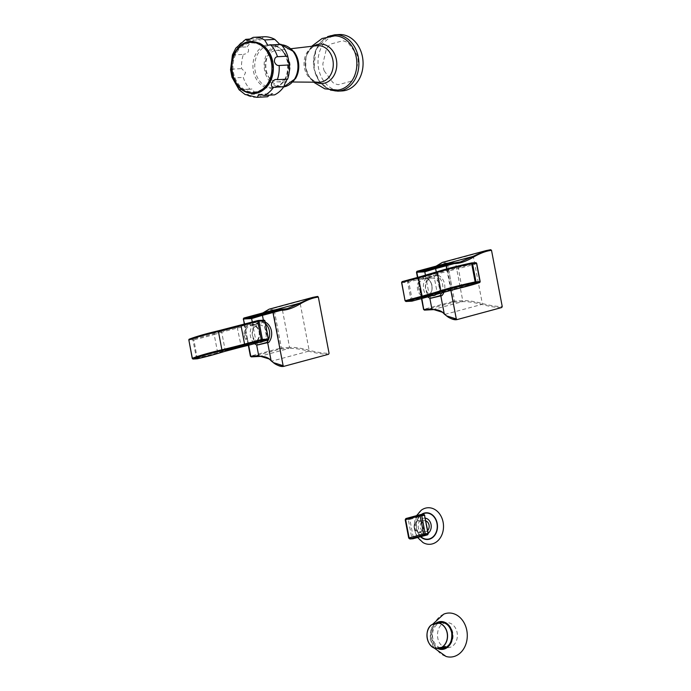 <?xml version="1.0" encoding="UTF-8"?>
<svg xmlns="http://www.w3.org/2000/svg" width="691" height="691" viewBox="0 0 691 691"><rect width="100%" height="100%" fill="white"/><g stroke="black" fill="none" stroke-linecap="round" stroke-linejoin="round"><path stroke-width="0.52" stroke-dasharray="3.46 2.59" d="M421.268 510.217A18.294 14.589 86.9 0 0 414.712 529.859A18.294 14.589 -93.1 0 0 423.013 542.565M422.598 537.961A13.069 10.425 86.9 0 1 416.664 528.883A13.069 10.425 86.9 0 1 421.355 514.847A13.069 10.425 86.9 0 1 421.847 514.501M324.183 70.828L332.829 82.505A22.216 17.724 -93.1 0 0 338.305 84.699L350.518 81.4A22.216 17.724 -93.1 0 0 354.656 76.606L358.223 61.637A22.216 17.724 -93.1 0 0 356.893 54.658L348.238 42.989A22.216 17.724 -93.1 0 0 342.771 40.795L330.557 44.094A22.216 17.724 -93.1 0 0 326.42 48.88L322.852 63.848A22.216 17.724 -93.1 0 0 324.183 70.828M339.022 34.55A28.236 22.518 -93.1 0 0 318.62 68.659A28.236 22.518 86.9 0 0 342.054 90.936M334.815 35.863A27.191 21.689 -93.1 0 0 314.06 68.729A27.191 21.689 86.9 0 0 337.735 90.089M269.715 53.587A15.755 12.568 -93.1 0 0 265.327 69.437A15.755 12.568 -93.1 0 0 271.105 79.448M271.226 79.543A15.755 12.568 -93.1 0 0 277.782 81.875A15.755 12.568 -93.1 0 0 289.788 62.829A15.755 12.568 -93.1 0 0 276.089 50.452A15.755 12.568 -93.1 0 0 269.827 53.483M232.444 54.883L243.405 54.425A30.05 23.969 -93.1 0 0 241.6 68.616L245.573 72.486L243.275 77.401A30.05 23.969 86.9 0 0 250.056 89.269L251.947 88.975L256.171 94.149A30.05 23.969 86.9 0 0 267.115 96.783M269.369 95.151L272.867 93.561L274.526 94.874M279.803 44.354L280.952 44.284M263.884 36.778A30.05 23.969 -93.1 0 0 263.452 36.804L261.025 39.845L256.473 38.687A30.05 23.969 -93.1 0 0 247.153 46.884C249.883 50.84 248.63 53.354 243.405 54.425M294.09 51.842A20.635 16.463 -93.1 0 0 269.378 52.68M269.291 52.818A20.635 16.463 -93.1 0 0 266.277 70.206A20.635 16.463 86.9 0 0 270.768 80.26M295.532 78.567A20.635 16.463 86.9 0 1 270.872 80.381M245.072 94.477L256.171 94.149M231.977 77.202L233.031 77.953L243.275 77.401M259.194 43.118A25.861 20.635 -93.1 0 0 238.749 48.025A25.861 20.635 -93.1 0 0 232.66 72.883A25.861 20.635 -93.1 0 0 261.768 90.987M240.045 89.813L250.056 89.269M233.161 54.978A30.05 23.969 -93.1 0 0 231.355 69.169L230.561 69.826M231.355 69.169L241.6 68.616M246.229 39.24A30.05 23.969 -93.1 0 0 236.909 47.429L247.153 46.884M250.375 39.016L256.473 38.687M253.208 37.357L263.452 36.804M236.909 47.429L235.847 48.085M271.606 62.328A24.565 19.59 86.9 0 1 257.112 91.48A24.565 19.59 86.9 0 1 233.472 72.624A24.565 19.59 86.9 0 1 247.957 43.473A24.565 19.59 86.9 0 1 271.606 62.328M232.789 72.754A25.118 20.039 -93.1 0 0 256.966 92.041A25.118 20.039 -93.1 0 0 271.779 62.225A25.118 20.039 -93.1 0 0 247.603 42.946A25.118 20.039 -93.1 0 0 232.789 72.754M271.753 62.207A25.256 20.143 86.9 0 1 256.853 92.179A25.256 20.143 86.9 0 1 232.547 72.788A25.256 20.143 86.9 0 1 247.438 42.816A25.256 20.143 86.9 0 1 271.753 62.207M443.752 614.144A22.034 17.569 -93.1 0 0 432.609 639.65A22.034 17.569 86.9 0 0 446.032 656.45M439.13 622.677A13.103 10.451 -93.1 0 0 431.443 638.216A13.103 10.451 -93.1 0 0 440.512 648.46M444.011 646.88A12.55 10.011 86.9 0 1 442.681 646.111L443.855 646.767C434.838 643.019 435.624 624.837 444.987 622.945L444.987 622.911A12.55 10.011 86.9 0 1 457.373 635.755A12.55 10.011 86.9 0 1 444.555 647.113M442.862 622.513A12.913 10.296 86.9 0 1 452.795 632.706A12.913 10.296 86.9 0 1 444.244 648.227M443.467 648.305A12.913 10.296 86.9 0 1 441.929 648.244M440.34 647.873A12.913 10.296 86.9 0 1 432.747 638.113A12.913 10.296 86.9 0 1 440.236 622.833M435.39 623.731A12.913 10.296 -93.1 0 0 434.017 624.647L431.564 624.776M440.556 622.746A12.913 10.296 86.9 0 1 442.076 622.522M434.017 624.647L440.884 622.79M405.22 519.796L405.453 519.822A1.114 0.89 86.9 0 1 406.109 518.5L408.96 518.345L423.471 514.432A1.114 0.665 74.9 0 1 424.343 515.486L427.833 533.746L428.256 533.573M427.677 534.696A1.114 0.665 -105.1 0 0 427.833 533.746L413.33 537.658A1.114 0.665 -105.1 0 1 413.028 538.738M409.858 538.963A1.114 0.89 86.9 0 1 408.934 538.082L411.793 537.926L408.303 519.667A1.114 0.89 86.9 0 1 408.96 518.345A1.114 0.665 74.9 0 1 409.841 519.399L405.453 519.822L408.701 538.056M424.775 515.313L409.841 519.399L413.33 537.658L411.793 537.926A1.114 0.89 86.9 0 0 412.562 538.799M427.669 530.515A5.58 4.448 86.9 0 1 425.017 531.828A5.58 4.448 86.9 0 1 420.387 527.423A5.58 4.448 86.9 0 1 424.412 520.686A5.58 4.448 86.9 0 1 425.837 520.893M414.185 527.829A5.994 4.785 -93.1 0 0 419.955 532.433A5.994 4.785 -93.1 0 0 423.488 525.315A5.994 4.785 -93.1 0 0 417.718 520.712A5.994 4.785 -93.1 0 0 414.185 527.829M411.706 301.164A0.838 0.665 86.9 0 1 411.128 300.516L425 296.88A0.838 0.501 -87.8 0 1 425.509 296.016L432.022 295.688M405.945 301.492A0.838 0.665 86.9 0 1 405.246 300.827L411.128 300.516L407.647 282.256L408.796 282.049L412.277 300.309A0.838 0.501 74.9 0 1 412.052 301.121M426.805 296.534L425 296.88A9.622 7.67 -93.1 0 1 417.571 289.279A9.622 7.67 -93.1 0 1 421.519 278.62L425.043 277.661C428.005 277.532 430.338 280.08 432.03 285.297C432.488 290.721 431.314 294.262 428.524 295.921L426.805 296.534A0.838 0.501 74.9 0 1 426.494 297.234M479.623 282.567A0.838 0.674 71.3 0 0 480.029 281.695L476.54 263.435A0.838 0.674 -108.7 0 0 475.71 262.701A54.934 5.554 -10.8 0 1 457.943 267.737L448.424 270.095A56.61 5.718 169.2 0 0 433.032 274.336A68.875 6.962 -10.8 0 1 422.642 277.35L408.139 281.263A0.838 0.501 -105.1 0 1 408.796 282.049L421.519 278.62A0.838 0.466 58.4 0 0 422.322 279.345A8.784 7.005 86.9 0 0 418.729 289.08A8.784 7.005 86.9 0 0 425.509 296.016L428.74 295.135A0.838 0.484 57.7 0 0 428.524 295.921A69.713 7.048 169.2 0 0 437.308 293.347L433.818 275.087A69.713 7.048 -10.8 0 1 425.043 277.661A0.838 0.527 92.3 0 0 425.535 278.464L425.535 278.464A0.838 0.527 92.3 0 0 425.561 278.464C428.29 278.343 430.424 280.658 431.97 285.418C432.385 290.375 431.314 293.615 428.74 295.135M433.067 295.627A8.784 7.005 86.9 0 1 425.777 288.7A8.784 7.005 86.9 0 1 432.125 278.084A8.784 7.005 86.9 0 1 439.416 285.02A8.784 7.005 86.9 0 1 436.349 294.392M422.322 279.345L425.535 278.464C428.705 278.819 430.787 281.133 431.797 285.4L431.97 285.418M401.765 282.567L407.647 282.256A0.838 0.665 -93.1 0 1 408.139 281.263L402.257 281.574A0.838 0.665 -93.1 0 0 401.765 282.567L405.246 300.827M441.722 292.777A12.196 9.734 -93.1 0 0 436.03 275.294L426.278 277.929A12.196 9.734 -93.1 0 0 427.781 296.88M432.186 298.262A12.196 9.734 86.9 0 1 428.29 277.825L426.278 277.929M428.29 277.825L438.051 275.191L436.03 275.294M438.051 275.191A12.196 9.734 86.9 0 1 443.942 292.155M490.714 249.693L446.075 261.751L445.583 262.744L446.161 265.767M430.165 270.086L436.081 266.147M442.413 262.39L446.075 261.751M446.757 268.911L450.852 290.332M433.723 269.127L435.39 267.391C437.325 264.765 440.728 263.211 445.583 262.744M442.81 312.367L446.516 315.873M432.704 309.663L462.244 301.691C467.271 301.388 473.801 302.304 481.843 304.429C489.746 306.571 496.388 307.599 501.744 307.53M424.438 310.121A0.838 0.665 86.9 0 1 423.747 309.464L423.929 309.447M423.747 309.464L416.647 272.263A0.838 0.665 86.9 0 1 417.148 271.269L420.62 271.079M451.672 263.712L455.058 262.839M447.5 263.936L454.592 301.129L462.745 300.697C467.764 300.395 474.285 301.336 482.301 303.504C490.23 305.603 496.881 306.614 502.236 306.536M446.343 264.135L453.443 301.336L454.592 301.129A0.838 0.665 86.9 0 1 454.099 302.122A0.838 0.501 -105.1 0 1 453.443 301.336L423.894 309.309M213.441 333.744A0.838 0.587 -106.6 0 1 214.193 334.513A55.772 5.64 -10.8 0 1 193.886 339.747L193.437 338.901A54.934 5.554 -10.8 0 0 213.441 333.744L220.982 331.499A56.61 5.718 169.2 0 1 237.186 327.206A68.875 6.962 -10.8 0 0 249.468 324.096L263.971 320.183A0.838 0.501 -105.1 0 1 264.627 320.97L251.913 324.407A0.838 0.501 92.2 0 0 252.379 325.211L252.379 325.211A0.838 0.501 92.2 0 0 252.414 325.211A8.784 7.005 86.9 0 1 259.185 332.146A8.784 7.005 86.9 0 1 255.592 341.89A0.838 0.466 58.4 0 0 255.394 342.667L251.826 343.626C248.596 343.764 246.022 341.233 244.096 336.033C243.854 330.592 245.27 327.042 248.337 325.366L251.913 324.407A9.622 7.67 -93.1 0 1 259.332 332A9.622 7.67 -93.1 0 1 255.394 342.667L268.108 339.229L264.791 320.926M237.186 327.206L241.176 346.295A69.713 7.048 169.2 0 0 251.826 343.626A0.838 0.484 -88 0 1 252.31 342.771C249.321 342.909 246.937 340.603 245.158 335.852C244.951 330.885 246.281 327.638 249.131 326.092L252.379 325.211C261.431 326.921 260.472 338.927 255.463 341.924M197.263 358.793L193.886 339.747L188.868 340.11M192.634 358.819A0.838 0.665 86.9 0 1 192.418 358.37L192.357 358.37M197.013 358.81A0.838 0.665 86.9 0 1 196.425 358.154L192.944 339.894A0.838 0.665 -93.1 0 1 193.437 338.901L189.429 339.117A0.838 0.665 -93.1 0 0 188.937 340.11L192.418 358.37L197.367 358.007A55.772 5.64 169.2 0 0 217.674 352.773L225.223 350.518A55.772 5.64 -10.8 0 1 241.176 346.295L241.012 347.098M268.272 339.186L268.108 339.229A0.838 0.501 74.9 0 1 267.996 339.946M255.592 341.89L252.31 342.771L259.894 342.382A8.784 7.005 86.9 0 1 252.604 335.455A8.784 7.005 86.9 0 1 258.952 324.839A8.784 7.005 86.9 0 1 266.242 331.766A8.784 7.005 86.9 0 1 262.761 341.432M259.013 345.008A12.196 9.734 86.9 0 1 255.117 324.571L253.105 324.684A12.196 9.734 -93.1 0 0 254.608 343.634M265.499 323.759A12.196 9.734 -93.1 0 0 262.856 322.049L253.105 324.684M255.117 324.571L264.869 321.937L262.856 322.049M274.318 310.682L281.418 347.884L289.564 347.443A0.838 0.665 86.9 0 1 289.071 348.437C294.09 348.143 300.62 349.059 308.661 351.183C316.573 353.317 323.207 354.353 328.57 354.276M317.54 296.448L272.902 308.497L272.409 309.49L272.988 312.522M282.472 310.25L289.564 347.443C294.591 347.15 301.103 348.083 309.127 350.259C317.057 352.35 323.699 353.36 329.063 353.282M278.49 310.458L281.885 309.594M256.992 316.841L262.908 312.902M273.17 310.89L280.261 348.083A0.838 0.501 -105.1 0 0 280.926 348.877A0.838 0.665 86.9 0 0 281.418 347.884L250.721 356.064M251.265 356.876A0.838 0.665 86.9 0 1 250.574 356.21L250.755 356.202M269.628 359.113L273.342 362.62M260.55 315.873L262.209 314.137C264.152 311.511 267.555 309.965 272.409 309.49M269.24 309.145L272.902 308.497M250.574 356.21L243.474 319.009A0.838 0.665 86.9 0 1 243.966 318.015L247.438 317.834M420.508 536.734A13.371 10.667 -93.1 0 1 416.431 528.943A13.371 10.667 86.9 0 1 421.303 514.527M428.195 533.245A8.154 6.504 -93.1 0 1 418.383 527.967A8.154 6.504 86.9 0 1 425.319 518.164M337.873 91.16A28.236 22.518 86.9 0 1 314.44 68.884A28.236 22.518 -93.1 0 1 334.841 34.775M315.718 82.203A19.745 15.755 86.9 0 1 305.716 67.934A19.745 15.755 86.9 0 1 313.774 46.064M318.905 82.229A18.32 14.615 86.9 0 1 304.429 67.761A18.32 14.615 86.9 0 1 316.944 45.692C313.757 44.129 302.546 54.736 305.716 67.925C307.391 78.126 316.003 83.075 318.905 82.229M264.808 46.867A21.196 16.904 86.9 0 1 270.509 45.286A21.196 16.904 86.9 0 1 288.095 62.009A21.196 16.904 86.9 0 1 272.781 87.61A21.196 16.904 86.9 0 1 266.951 86.651M266.856 86.617A21.196 16.904 86.9 0 1 255.195 70.888A21.196 16.904 86.9 0 1 264.722 46.919M268.531 51.298A21.196 16.904 -93.1 0 1 279.898 44.785L281.392 44.777A21.196 16.904 -93.1 0 0 279.898 44.785L270.509 45.286C278.974 45.485 284.649 51.039 287.525 61.948C288.665 76.831 283.751 85.382 272.781 87.61L283.664 86.954A21.196 16.904 86.9 0 1 282.178 87.109A21.196 16.904 86.9 0 1 270.172 81.849M270.077 81.737A21.196 16.904 86.9 0 1 264.584 70.387A21.196 16.904 -93.1 0 1 268.445 51.419M263.807 45.986A21.991 17.543 86.9 0 1 287.542 61.905A21.991 17.543 86.9 0 1 266.044 87.636M265.957 87.61A21.991 17.543 86.9 0 1 253.407 71.121A21.991 17.543 86.9 0 1 263.729 46.021M256.871 97.336A30.05 23.969 86.9 0 1 245.927 94.702M239.812 89.821A30.05 23.969 86.9 0 1 233.031 77.953M437.472 648.417A13.95 11.125 86.9 0 1 430.562 638.406A13.95 11.125 86.9 0 1 435.062 623.826M420.914 514.57L420.448 514.631M423.419 525.393A5.58 4.448 86.9 0 1 419.385 532.13A5.58 4.448 86.9 0 1 414.755 527.725A5.58 4.448 86.9 0 1 418.789 520.988A5.58 4.448 86.9 0 1 423.419 525.393M432.03 285.297L431.797 285.4C432.454 289.831 431.391 293.088 428.601 295.178M436.928 294.211A0.838 0.631 72.6 0 0 437.308 293.347A55.772 5.64 -10.8 0 1 452.467 289.166L461.985 286.817A55.772 5.64 169.2 0 0 480.029 281.695M452.311 289.97L448.986 270.907A55.772 5.64 169.2 0 0 433.818 275.087A0.838 0.631 -107.4 0 0 433.032 274.336M461.787 287.629L458.504 268.557L448.986 270.907L448.424 270.095M476.54 263.435A55.772 5.64 -10.8 0 1 458.504 268.557L457.943 267.737M422.642 277.35A0.838 0.501 -105.1 0 1 423.263 277.998A0.838 0.501 74.9 0 0 423.894 278.654M435.624 268.618L435.39 267.391A0.838 0.786 35.3 0 1 435.848 266.467L447.872 263.219M430.018 270.129L435.9 266.199M425.457 275.268L429.837 298.218M436.271 272.038L440.832 295.929M444.192 313.541L444.235 313.783A0.838 0.726 138.5 0 0 444.399 314.163M444.987 314.379L481.843 304.429L482.301 303.504L473.447 257.112M424.55 310.104L454.099 302.122L462.244 301.691A0.838 0.665 86.9 0 0 462.745 300.697L455.645 263.496M421.83 298.495L417.796 277.376M249.468 324.096A0.838 0.501 -105.1 0 1 250.09 324.753A0.838 0.501 74.9 0 0 250.721 325.409M220.982 331.499A0.838 0.587 -106.6 0 1 221.733 332.259A55.772 5.64 169.2 0 1 237.695 328.035A69.713 7.048 -10.8 0 0 248.337 325.366A0.838 0.441 59 0 0 249.131 326.092M224.938 351.339A0.838 0.587 73.4 0 0 225.223 350.518L221.733 332.259L214.193 334.513L217.674 352.773A0.838 0.587 73.4 0 1 217.397 353.593M244.096 336.033L245.158 335.852M253.381 343.963A0.838 0.501 74.9 0 0 253.632 343.28M300.274 303.867L309.127 350.259L308.661 351.183L271.813 361.134M274.698 309.965L262.675 313.213A0.838 0.786 35.3 0 0 262.312 313.481L262.727 312.945M251.377 356.85L280.926 348.877L289.071 348.437L259.522 356.418M271.226 360.918A0.838 0.726 138.5 0 1 271.062 360.529L271.019 360.287M256.845 316.875L262.312 313.481A0.838 0.786 35.3 0 0 262.209 314.137L262.442 315.364M263.366 320.201L267.659 342.676M252.284 322.058L256.655 344.964M248.648 345.215L244.623 324.122M417.64 537.503L414.453 529.755L416.561 515.667M420.784 536.657L416.405 528.77C415.49 523.009 417.139 518.371 421.355 514.847M330.41 90.072L319.786 82.134L313.947 68.832L315.822 49.622L327.534 36.658M313.584 82.186L309.248 76.891L305.716 67.977L305.932 57.586L307.486 52.939L311.65 46.306M292.906 82.004L277.782 81.875M291.11 48.698L276.089 50.452M258.918 94.304L272.867 93.561M239.241 89.657L251.947 88.975M247.076 40.596L261.025 39.845M280.486 44.509L267.788 45.191M232.504 72.805C235.743 85.693 242.731 92.369 253.467 92.844C265.646 92.775 275.182 76.934 271.96 62.181C267.236 46.038 258.244 39.836 245.003 43.585C234.914 49.251 230.751 58.994 232.504 72.805M433.853 647.787L430.104 639.045L432.298 624.569M424.412 520.686L418.789 520.988C421.069 521.049 422.581 522.508 423.333 525.376C423.643 529.28 422.322 531.526 419.385 532.13L425.017 531.828M432.125 278.084L425.06 278.464M417.476 277.462L421.501 298.581M454.315 263.565L460.448 261.915M251.895 325.219L258.952 324.839M281.142 310.319L287.275 308.661M244.303 324.217L248.319 345.293"/><path stroke-width="1.04" d="M417.64 537.503L423.013 542.565A18.294 14.589 -93.1 0 0 438.267 540.353A18.294 14.589 -93.1 0 0 443.112 522.197A18.294 14.589 86.9 0 0 421.268 510.217L416.561 515.667M421.847 514.501A13.069 10.425 86.9 0 1 436.962 523.407A13.069 10.425 86.9 0 1 433.499 536.38A13.069 10.425 86.9 0 1 422.598 537.961L420.784 536.657M337.873 91.16L342.054 90.936A28.236 22.518 86.9 0 0 362.455 56.826A28.236 22.518 -93.1 0 0 339.022 34.55L334.841 34.775A28.236 22.518 -93.1 0 1 358.275 57.051A28.236 22.518 86.9 0 1 337.873 91.16L330.41 90.072M313.584 82.186L324.77 88.819L337.735 90.089A27.191 21.689 86.9 0 0 356.271 57.336A27.191 21.689 -93.1 0 0 334.815 35.863L322.066 38.506L311.65 46.306M277.359 79.69L287.603 79.137A30.05 23.969 86.9 0 0 289.399 64.945L279.155 65.498A30.05 23.969 86.9 0 1 277.359 79.69C273.118 77.858 268.609 86.945 273.61 87.23A30.05 23.969 86.9 0 1 264.282 95.427L258.918 94.304L257.311 97.31L267.555 96.757A30.05 23.969 86.9 0 1 267.115 96.783L256.871 97.336L245.072 94.477L239.086 89.744L231.977 77.202L230.561 69.826L232.444 54.883L235.83 48.111L245.737 39.352L250.375 39.016M267.555 96.757L269.369 95.151M287.603 79.137C286.445 79.983 285.193 82.497 283.854 86.677A30.05 23.969 86.9 0 1 274.526 94.874L264.282 95.427M289.399 64.945L287.724 56.161A30.05 23.969 -93.1 0 0 280.952 44.284L267.788 45.191L264.593 39.957L274.837 39.404L279.803 44.354M274.837 39.404A30.05 23.969 -93.1 0 0 263.884 36.778L253.64 37.331A30.05 23.969 -93.1 0 0 253.208 37.357L247.076 40.596L245.737 39.352M298.313 61.551A20.635 16.463 -93.1 0 0 294.09 51.842L281.392 44.777A21.196 16.904 -93.1 0 1 297.493 61.499A21.196 16.904 86.9 0 1 283.664 86.945L295.532 78.567A20.635 16.463 86.9 0 0 298.313 61.551M279.155 65.498C277.1 65.723 275.51 64.453 274.396 61.672C274.396 58.571 275.433 56.921 277.48 56.714L287.724 56.161M240.045 89.813L239.086 89.744M261.768 90.987A25.861 20.635 -93.1 0 0 272.815 62.043A25.861 20.635 -93.1 0 0 259.194 43.118M273.61 87.23L283.854 86.677M433.853 647.787L446.032 656.45A22.034 17.569 86.9 0 0 466.805 630.425A22.034 17.569 -93.1 0 0 443.752 614.144L432.298 624.569M451.776 632.662A13.103 10.451 -93.1 0 0 440.91 622.384A13.103 10.451 -93.1 0 0 439.13 622.677M440.512 648.46A13.103 10.451 -93.1 0 0 442.318 648.564A13.103 10.451 -93.1 0 0 451.793 632.723M444.555 647.113A12.55 10.011 86.9 0 1 444.011 646.88M435.39 623.731A12.913 10.296 -93.1 0 1 439.018 622.686A12.913 10.296 -93.1 0 1 440.884 622.79L431.728 624.724A12.809 10.218 -93.1 0 0 427.245 638.398A12.809 10.218 -93.1 0 0 436.254 648.434L445.41 646.5L436.081 648.486A12.913 10.296 86.9 0 1 427.237 638.415A12.913 10.296 86.9 0 1 431.564 624.776C423.54 630.382 426.813 647.527 436.081 648.486M438.543 648.357A12.913 10.296 -93.1 0 0 440.409 648.469A12.913 10.296 -93.1 0 0 445.41 646.5M444.244 648.227A12.913 10.296 86.9 0 1 443.467 648.305L440.409 648.469M441.929 648.244A12.913 10.296 86.9 0 1 440.34 647.873M439.018 622.686L442.076 622.522A12.913 10.296 86.9 0 1 442.862 622.513M413.028 538.738A1.114 0.665 -105.1 0 1 412.942 538.773L409.858 538.963A1.114 0.89 86.9 0 0 410.005 538.937A1.114 0.665 74.9 0 1 409.132 537.883L408.701 538.056L405.22 519.796L405.643 519.623A1.114 0.665 -105.1 0 1 406.023 518.509L420.534 514.596A1.114 0.665 -105.1 0 0 420.145 515.711L405.643 519.623L409.132 537.883L423.635 533.97L420.145 515.711L424.542 515.287L428.023 533.547A1.114 0.89 86.9 0 1 427.366 534.869L412.864 538.781A1.114 0.89 86.9 0 1 412.562 538.799M420.914 514.57L423.471 514.432A1.114 0.89 86.9 0 1 423.618 514.406L420.534 514.596A1.114 0.665 -105.1 0 1 420.612 514.588A1.114 0.89 86.9 0 1 421.683 515.443L425.172 533.702L428.256 533.573L427.453 534.86L412.942 538.773A1.114 0.665 -105.1 0 1 412.864 538.781L410.005 538.937L424.507 535.024A1.114 0.665 74.9 0 1 423.635 533.97L425.172 533.702A1.114 0.89 86.9 0 1 424.507 535.024L427.366 534.869A1.114 0.665 -105.1 0 0 427.453 534.86L427.453 534.86A1.114 0.665 -105.1 0 0 427.677 534.696M424.775 515.313L423.618 514.406A1.114 0.89 86.9 0 1 424.542 515.287L428.256 533.573M425.837 520.893A5.58 4.448 86.9 0 1 429.042 525.082A5.58 4.448 86.9 0 1 427.669 530.515M412.052 301.121A0.838 0.501 74.9 0 1 411.931 301.155L426.433 297.242A68.875 6.962 169.2 0 0 436.833 294.228A56.61 5.718 -10.8 0 1 452.225 289.987L461.743 287.629A54.934 5.554 169.2 0 0 479.511 282.593L475.494 282.809A61.905 6.254 169.2 0 0 441.644 291.438A113.108 11.427 -10.8 0 1 422.719 296.975L406.058 301.475L411.931 301.155A0.838 0.665 86.9 0 1 411.706 301.164M422.719 296.975A0.838 0.501 -105.1 0 1 422.063 296.18L405.392 300.68A0.838 0.501 -105.1 0 0 406.058 301.475A0.838 0.665 86.9 0 1 405.945 301.492L405.246 300.827M436.349 294.392A8.784 7.005 86.9 0 1 433.067 295.627L432.022 295.688M480.029 281.695L480.003 281.6A0.838 0.665 -93.1 0 1 479.511 282.593A0.838 0.674 71.3 0 0 479.623 282.567L452.311 289.97M418.806 277.108L402.257 281.574A0.838 0.501 74.9 0 0 401.912 282.42L418.582 277.92A112.27 11.35 169.2 0 0 437.36 272.435A62.743 6.34 -10.8 0 1 471.668 263.686L475.158 281.945A62.743 6.34 169.2 0 0 440.849 290.695L437.36 272.435A0.838 0.639 72.2 0 1 437.749 271.572L418.867 277.091A0.838 0.501 74.9 0 0 418.582 277.92L422.063 296.18A112.27 11.35 -10.8 0 0 440.849 290.695A0.838 0.639 -107.8 0 0 441.644 291.438M471.927 262.9L475.71 262.701A0.838 0.665 86.9 0 1 475.823 262.684L471.685 262.917L471.668 263.686L476.522 263.34L480.003 281.6L475.158 281.945L475.494 282.809A0.838 0.665 -93.1 0 0 475.987 281.816L472.506 263.556A0.838 0.665 86.9 0 0 471.703 262.917C457.96 265.854 446.654 268.739 437.749 271.572A0.838 0.639 72.2 0 1 437.852 271.546A61.905 6.254 -10.8 0 1 471.668 262.925M479.623 282.567L480.176 281.617L476.695 263.357L475.823 262.684A0.838 0.665 86.9 0 1 476.522 263.34L476.54 263.435M443.942 292.155A12.196 9.734 86.9 0 1 441.946 295.627L439.934 295.731A12.196 9.734 -93.1 0 0 441.722 292.777M427.781 296.88A12.196 9.734 -93.1 0 0 430.173 298.365L439.934 295.731M441.946 295.627L430.173 298.365M455.058 262.839L460.474 261.906L486.093 250.6L490.714 249.693L491.517 250.341L502.236 306.536L501.744 307.53L457.105 319.579L456.302 318.94L450.852 290.332M436.081 266.147L442.413 262.39M446.161 265.767L446.757 268.911M456.967 319.596L457.105 319.579C452.156 319.544 448.113 317.808 444.987 314.379A0.838 0.726 138.5 0 1 444.399 314.163L444.399 314.163C449.694 318.508 453.883 320.313 456.967 319.596M486.101 250.6L490.714 249.693M416.82 272.254L424.801 271.822A0.838 0.665 86.9 0 1 425.293 270.829L430.165 270.086M425.457 275.268L424.801 271.822L433.723 269.127M429.837 298.218L431.892 309.024L442.81 312.367M432.704 309.663A0.838 0.665 86.9 0 1 432.592 309.68L424.438 310.121A0.838 0.665 86.9 0 0 424.55 310.104L432.704 309.663C437.774 309.352 441.869 310.924 444.987 314.379M416.647 272.263L446.343 264.135A0.838 0.501 74.9 0 1 446.628 263.297L417.079 271.278A0.838 0.501 74.9 0 0 416.794 272.116L417.796 277.376M423.747 309.464L421.83 298.495M446.913 263.28L454.842 262.856A0.838 0.665 86.9 0 1 454.954 262.839L446.628 263.297A0.838 0.501 74.9 0 1 446.688 263.288A0.838 0.665 86.9 0 1 447.5 263.936L455.645 263.496C460.681 263.262 466.615 261.138 473.447 257.112C480.228 253.182 486.257 250.919 491.517 250.341M446.516 315.873L456.302 318.94M258.313 320.486L263.971 320.183A0.838 0.665 86.9 0 1 264.774 320.823L264.791 320.926M245.219 344.895A0.838 0.501 -105.1 0 1 244.562 344.101L261.224 339.601A0.838 0.501 -105.1 0 0 261.889 340.395A0.838 0.665 -93.1 0 0 262.381 339.402L268.255 339.082A0.838 0.665 -93.1 0 1 267.762 340.076L261.889 340.395L245.219 344.895A113.108 11.427 -10.8 0 1 222.39 350.631A61.905 6.254 169.2 0 0 193.221 359.009L197.229 358.793A54.934 5.554 169.2 0 0 217.233 353.637L224.782 351.391A56.61 5.718 -10.8 0 1 240.978 347.107A68.875 6.962 169.2 0 0 253.26 343.988L267.762 340.076A0.838 0.501 74.9 0 0 267.823 340.067L268.428 339.1L264.947 320.84L264.083 320.166L258.028 320.512L218.555 330.739A113.108 11.427 169.2 0 0 241.427 324.995A0.838 0.501 74.9 0 0 241.073 325.841L257.743 321.341A0.838 0.501 74.9 0 1 258.089 320.494A0.838 0.665 86.9 0 1 258.9 321.142L264.774 320.823L268.272 339.186M197.013 358.81A0.838 0.665 86.9 0 0 197.229 358.793L217.32 353.619A0.838 0.587 73.4 0 0 217.397 353.593M197.263 358.793L193.109 359.035A0.838 0.665 86.9 0 0 193.221 359.009A0.838 0.734 -111.3 0 1 192.34 358.292L188.85 340.032A62.743 6.34 -10.8 0 1 218.416 331.542L221.897 349.801A62.743 6.34 169.2 0 0 192.34 358.292L192.357 358.37M188.868 340.11L192.245 358.353L193.109 359.035A0.838 0.665 86.9 0 1 192.634 358.819M222.39 350.631L221.897 349.801A112.27 11.35 -10.8 0 0 244.562 344.101L241.073 325.841A112.27 11.35 169.2 0 1 218.416 331.542L218.555 330.739C205.719 333.779 195.959 336.586 189.282 339.16L188.85 340.032A0.838 0.734 68.7 0 1 189.429 339.117A61.905 6.254 -10.8 0 1 218.52 330.756M253.26 343.988A0.838 0.501 74.9 0 0 253.321 343.98L267.823 340.067A0.838 0.501 74.9 0 0 267.996 339.946M262.761 341.432A8.784 7.005 86.9 0 1 259.894 342.382L259.082 342.425M254.608 343.634A12.196 9.734 -93.1 0 0 257 345.12L266.752 342.486A12.196 9.734 -93.1 0 0 265.499 323.759M265.18 322.075A12.196 9.734 86.9 0 1 268.773 342.382L266.752 342.486M268.773 342.382L257 345.12M259.522 356.418A0.838 0.665 86.9 0 1 259.41 356.435L251.265 356.876A0.838 0.665 86.9 0 0 251.377 356.85L259.522 356.418C264.601 356.107 268.695 357.679 271.813 361.134C274.94 364.563 278.974 366.29 283.932 366.325L328.57 354.276L329.063 353.282L318.344 297.087L317.618 296.43L312.928 297.346L317.54 296.448M272.988 312.522L283.129 365.686L283.785 366.351C280.71 367.068 276.521 365.254 271.226 360.918L271.226 360.918A0.838 0.726 138.5 0 0 271.813 361.134M273.74 310.034L281.669 309.603A0.838 0.665 86.9 0 1 282.472 310.25C287.499 310.017 293.442 307.884 300.274 303.867C307.054 299.929 313.075 297.674 318.344 297.087M281.885 309.594L287.301 308.652L312.919 297.346L269.24 309.145M278.49 310.458L252.12 317.584L256.992 316.841M287.301 308.652L273.455 310.052A0.838 0.501 74.9 0 1 273.515 310.043A0.838 0.665 86.9 0 1 273.627 310.026L273.627 310.026A0.838 0.665 86.9 0 1 274.318 310.682L273.17 310.89A0.838 0.501 74.9 0 1 273.455 310.052L243.906 318.033A0.838 0.501 74.9 0 0 243.621 318.862L273.17 310.89M271.226 360.918C268.428 357.705 264.489 356.21 259.41 356.435L259.41 356.435A0.838 0.665 86.9 0 1 258.719 355.77L269.628 359.113M273.342 362.62L283.129 365.686M262.908 312.902L269.145 309.171L262.312 313.481M243.647 319L251.628 318.577L260.55 315.873M273.394 310.078L243.966 318.015A0.838 0.501 74.9 0 0 243.906 318.033L243.301 318.992L244.623 324.122M251.377 356.85A0.838 0.501 -105.1 0 1 250.721 356.064L248.648 345.215M421.303 514.527A13.371 10.667 86.9 0 1 437.196 523.337A13.371 10.667 -93.1 0 1 432.73 537.451A13.371 10.667 -93.1 0 1 420.508 536.734M425.319 518.164A8.154 6.504 86.9 0 1 431.046 524.547A8.154 6.504 -93.1 0 1 428.195 533.245M313.774 46.064A19.745 15.755 86.9 0 1 336.37 59.651A19.745 15.755 86.9 0 1 331.568 78.809A19.745 15.755 86.9 0 1 315.718 82.203M291.11 48.698L316.944 45.692A18.32 14.615 86.9 0 1 332.872 60.082A18.32 14.615 86.9 0 1 318.905 82.229L292.906 82.004M257.311 97.31A30.05 23.969 86.9 0 1 256.871 97.336M277.48 56.714A30.05 23.969 -93.1 0 0 270.708 44.837M264.593 39.957A30.05 23.969 -93.1 0 0 253.64 37.331L253.174 37.357M271.408 62.207A25.351 20.22 86.9 0 1 256.456 92.3A25.351 20.22 86.9 0 1 232.055 72.831A25.351 20.22 -93.1 0 1 247.007 42.747A25.351 20.22 -93.1 0 1 271.408 62.207M435.062 623.826A13.95 11.125 86.9 0 1 452.216 632.559A13.95 11.125 86.9 0 1 448.761 646.154A13.95 11.125 86.9 0 1 437.472 648.417M442.663 646.698A12.809 10.218 -93.1 0 0 447.146 633.025A12.809 10.218 -93.1 0 0 438.137 622.988M438.422 622.928A12.913 10.296 86.9 0 1 447.276 632.999A12.913 10.296 86.9 0 1 442.948 646.638M405.22 519.796L406.023 518.509A1.114 0.665 -105.1 0 1 406.109 518.5L420.448 514.631M426.433 297.242A0.838 0.501 74.9 0 0 426.494 297.234L436.928 294.211A0.838 0.631 72.6 0 1 436.833 294.228M452.225 289.987L436.928 294.211M401.765 282.567L405.073 300.81L401.592 282.55L402.197 281.591L418.867 277.091A0.838 0.501 74.9 0 1 418.927 277.074A113.108 11.427 169.2 0 0 437.662 271.606M447.872 263.219L472.696 256.516A0.838 0.449 59.5 0 1 473.447 257.112M435.624 268.618L436.271 272.038M440.832 295.929L444.192 313.541M444.399 314.163C441.601 310.959 437.662 309.464 432.592 309.68L432.592 309.68A0.838 0.665 86.9 0 1 431.892 309.024L423.929 309.447M446.567 263.323L417.148 271.269A0.838 0.501 74.9 0 0 417.079 271.278L416.474 272.245L417.476 277.462M420.62 271.079L425.293 270.829L451.672 263.712M460.474 261.906L454.954 262.839A0.838 0.665 86.9 0 1 455.645 263.496M424.55 310.104A0.838 0.501 -105.1 0 1 423.894 309.309M447.5 263.936L446.343 264.135M241.427 324.995L257.968 320.529M217.233 353.637A0.838 0.587 73.4 0 0 217.32 353.619L224.86 351.374A0.838 0.587 73.4 0 0 224.938 351.339M257.743 321.341L258.9 321.142L262.381 339.402L261.224 339.601L257.743 321.341M240.978 347.107L224.86 351.374A0.838 0.587 73.4 0 1 224.782 351.391M241.012 347.098L253.321 343.98A0.838 0.501 74.9 0 0 253.381 343.963M274.698 309.965L299.523 303.263A0.838 0.449 59.5 0 1 300.274 303.867M247.438 317.834L252.12 317.584A0.838 0.665 86.9 0 0 251.628 318.577L252.284 322.058M274.318 310.682L282.472 310.25M250.755 356.202L258.719 355.77L256.655 344.964M262.442 315.364L263.366 320.201M267.659 342.676L271.019 360.287M243.474 319.009L244.303 324.217M327.534 36.658L334.841 34.775M272.643 62.052C275.925 77.098 266.242 93.345 253.606 93.535C242.403 93.078 235.139 86.211 231.822 72.944C228.522 57.845 238.283 41.555 250.963 41.451C262.122 41.97 269.343 48.836 272.643 62.052M440.91 622.384C446.377 622.565 449.971 626.011 451.689 632.714C452.45 641.801 449.331 647.087 442.318 648.564M409.858 538.963L408.701 538.056M426.494 297.234L411.991 301.146L405.945 301.492M486.093 250.6L442.326 262.416L435.494 266.735M421.501 298.581L423.574 309.438L424.438 310.121M430.035 270.121L454.315 263.565M256.853 316.875L281.142 310.319M251.265 356.876L250.401 356.193L248.319 345.293"/></g></svg>
